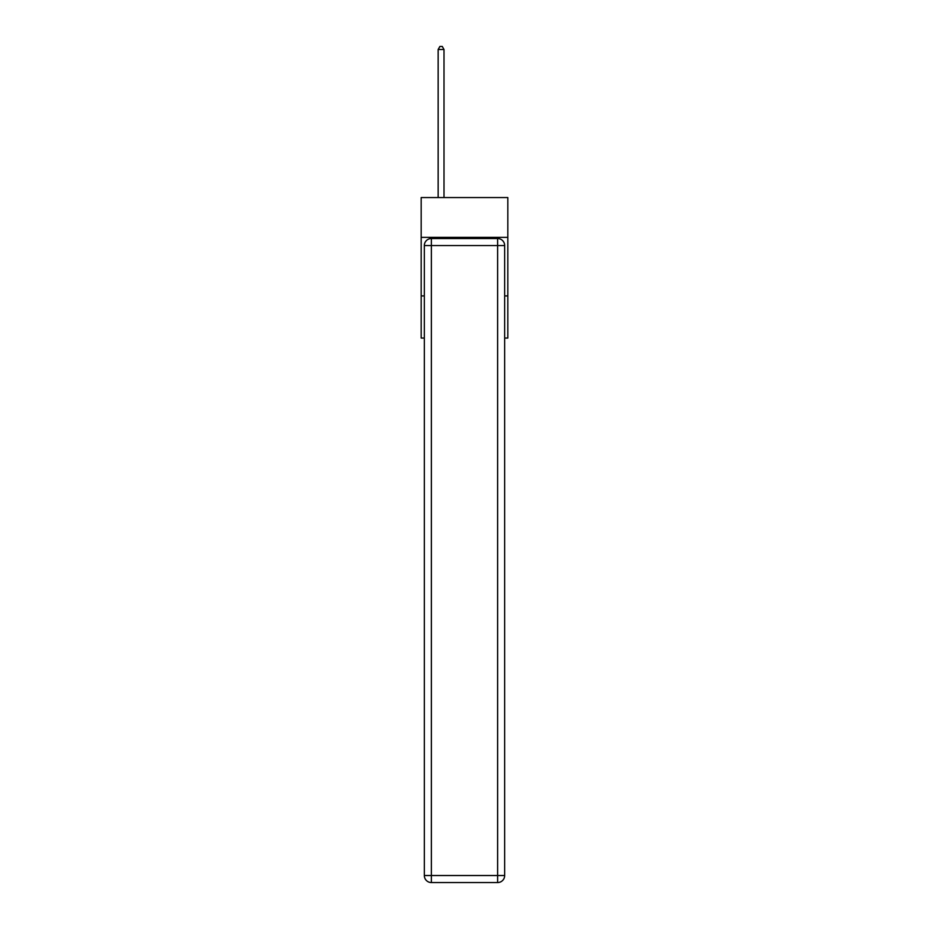 <?xml version="1.0" encoding="UTF-8"?>
<svg xmlns="http://www.w3.org/2000/svg" width="929" height="929" viewBox="0 0 929 929"><rect width="100%" height="100%" fill="white"/><g stroke="black" fill="none" stroke-linecap="round" stroke-linejoin="round"><path stroke-width="1.39" d="M507.826 237.359L507.826 197.552L421.174 197.552L421.174 237.359L507.826 237.359L507.826 338.063L504.668 338.063M424.332 295.91L421.174 295.91L421.174 237.359M507.826 295.91L504.668 295.91M421.174 295.91L421.174 338.063L424.332 338.063M431.358 238.532L497.642 238.532A7.026 7.026 0 0 1 504.668 245.558L504.668 875.524A7.026 7.026 0 0 1 497.642 882.55L431.358 882.55L431.358 875.524L497.642 875.524L497.642 245.558L431.358 245.558L431.358 875.524L424.332 875.524L424.332 245.558L431.358 245.558L431.358 238.532A7.026 7.026 0 0 0 424.332 245.558A7.026 7.026 0 0 1 431.358 238.532M424.332 875.524A7.026 7.026 0 0 0 431.358 882.55A7.026 7.026 0 0 1 424.332 875.524M444.004 197.552L444.004 49.492L438.151 49.492L438.151 197.552M438.151 49.492L439.905 46.45L442.25 46.45L444.004 49.492M497.642 882.55A7.026 7.026 0 0 0 504.668 875.524L497.642 875.524L497.642 882.55M504.668 245.558A7.026 7.026 0 0 0 497.642 238.532L497.642 245.558L504.668 245.558"/></g></svg>
